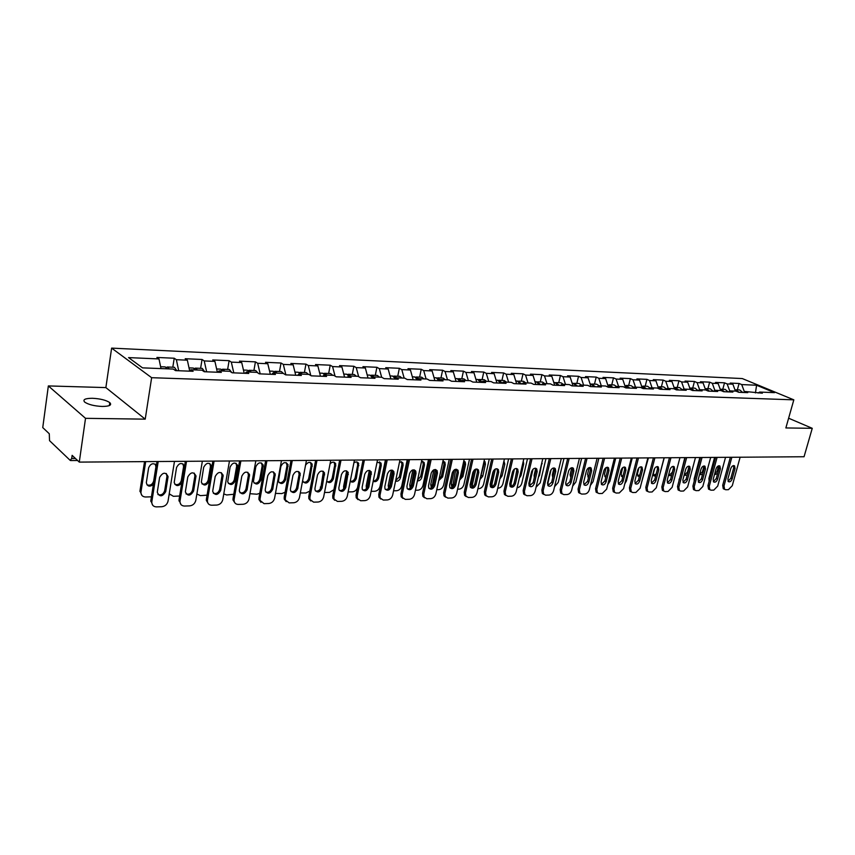 <?xml version="1.0" encoding="UTF-8"?>
<svg xmlns="http://www.w3.org/2000/svg" width="855" height="855" viewBox="0 0 855 855"><rect width="100%" height="100%" fill="white"/><g stroke="black" fill="none" stroke-linecap="round" stroke-linejoin="round"><path stroke-width="1.28" d="M92.436 398.28C100.259 398.697 106.052 400.14 109.782 402.598C112.091 405.067 109.579 406.349 102.247 406.456C94.413 406.072 88.589 404.639 84.784 402.171C82.443 399.648 84.987 398.345 92.436 398.28M48.35 385.926L85.521 418.33L145.222 419.153L105.87 387.593L48.35 385.926L42.75 427.586L49.28 433.752L49.537 440.656L70.153 460.343L71.692 458.483L72.13 455.352L79.28 462.106L804.053 456.741L812.25 428.312L788.62 418.213M105.87 387.593L111.631 348.113L742.29 378.562L793.825 399.841L151.634 377.696L111.631 348.113M161.007 368.591L158.987 358.94L128.571 357.604L142.529 367.864L173.319 369.071L175.51 370.621L193.112 371.294L190.889 369.766L189.65 371.166M158.987 358.94L156.893 357.454L174.228 358.234L172.806 367.223M178.716 370.749L176.354 359.699L174.228 358.234M176.354 359.699L187.352 360.19L185.204 358.715L202.058 359.474L200.604 368.334M206.643 371.818L204.227 360.928L202.058 359.474M204.227 360.928L214.915 361.398L212.724 359.955L229.108 360.682L227.633 369.424M233.789 372.866L231.32 362.125L229.108 360.682M231.32 362.125L241.719 362.573L239.486 361.141L255.421 361.857L253.924 370.471M260.187 373.881L257.676 363.279L255.421 361.857M257.676 363.279L267.786 363.728L265.52 362.306L281.028 363.001L279.5 371.498M285.869 374.864L283.326 364.412L281.028 363.001M283.326 364.412L293.158 364.839L290.86 363.439L305.951 364.112L304.401 372.502M310.793 375.537L308.281 365.502L305.951 364.112M308.281 365.502L317.857 365.929L315.516 364.54L330.222 365.203L328.651 373.475M335.032 376.082L332.584 366.571L330.222 365.203M332.584 366.571L341.904 366.987L339.542 365.619L353.863 366.261L352.281 374.415M358.64 376.649L356.246 367.618L353.863 366.261M356.246 367.618L365.341 368.013L362.948 366.667L376.905 367.287L375.302 375.345M381.651 377.237L379.31 368.633L376.905 367.287M379.31 368.633L388.17 369.018L385.744 367.682L399.36 368.291L397.735 376.243M404.148 378.124L401.797 369.617L399.36 368.291M401.797 369.617L410.432 370.001L407.985 368.676L421.248 369.274L419.623 377.119M426.089 378.979L423.706 370.578L421.248 369.274M423.706 370.578L432.128 370.952L429.659 369.649L442.601 370.226L440.956 377.974M447.486 379.823L445.081 371.519L442.601 370.226M445.081 371.519L453.3 371.882L450.809 370.589L463.442 371.156L461.786 378.818M468.358 380.635L465.943 372.438L463.442 371.156M465.943 372.438L473.959 372.791L471.447 371.508L483.77 372.064L482.102 379.631M488.729 381.437L486.292 373.336L483.77 372.064M486.292 373.336L494.115 373.678L491.593 372.417L503.627 372.951L501.949 380.422M508.607 382.217L506.16 374.212L503.627 372.951M506.16 374.212L513.802 374.543L511.258 373.293L523.014 373.817L521.326 381.202M528.027 382.976L525.558 375.067L523.014 373.817M525.558 375.067L533.018 375.388L530.463 374.148L541.942 374.661L540.253 381.961M546.986 383.724L544.507 375.901L541.942 374.661M544.507 375.901L551.796 376.221L549.231 374.992L560.442 375.495L558.742 382.709M565.508 384.451L563.018 376.713L560.442 375.495M563.018 376.713L570.146 377.023L567.56 375.805L578.525 376.296L576.826 383.425M583.612 385.156L581.111 377.504L578.525 376.296M581.111 377.504L588.069 377.814L585.483 376.606L596.202 377.087L594.492 384.141M601.311 385.851L598.799 378.284L596.202 377.087M598.799 378.284L605.607 378.583L603.01 377.397L613.484 377.857L611.774 384.836M618.614 386.524L616.092 379.043L613.484 377.857M616.092 379.043L622.739 379.342L620.142 378.156L630.392 378.615L628.671 385.509M635.532 387.197L632.999 379.791L630.392 378.615M632.999 379.791L639.508 380.08L636.9 378.904L646.925 379.353L645.204 386.171M652.076 387.839L649.543 380.518L646.925 379.353M649.543 380.518L655.913 380.796L653.295 379.641L663.117 380.08L661.385 386.823M668.279 388.48L665.735 381.234L663.117 380.08M665.735 381.234L671.966 381.501L669.347 380.357L678.956 380.785L677.224 387.454M684.128 389.1L681.574 381.929L678.956 380.785M681.574 381.929L687.677 382.196L685.058 381.063L694.452 381.48L692.721 388.085M699.636 389.709L697.082 382.613L694.452 381.48M697.082 382.613L703.067 382.869L700.437 381.747L709.639 382.153L707.908 388.694M714.855 390.372L712.279 383.275L709.639 382.153M712.279 383.275L718.125 383.532L715.496 382.42L724.516 382.826L722.774 389.282M729.807 391.141L727.145 383.938L724.516 382.826M727.145 383.938L732.885 384.184L730.245 383.083L739.083 383.478L737.341 389.869M744.438 391.889L741.723 384.579L739.083 383.478M741.723 384.579L756.579 385.231L774.512 392.637L759.635 392.06L758.129 393.033M190.889 369.766L202.004 370.194L204.249 371.733L221.338 372.385L219.072 370.867L229.877 371.294L232.154 372.801L248.762 373.443L246.454 371.946L256.96 372.353L259.279 373.849L275.428 374.469L273.076 372.983L283.283 373.389L285.656 374.853L301.355 375.463L298.961 373.998L308.901 374.394L311.295 375.847L326.567 376.435L324.152 374.982L333.813 375.366L336.25 376.809L351.116 377.376L348.658 375.944L358.074 376.318L360.532 377.739L375.003 378.295L372.524 376.884L381.683 377.247L384.184 378.647L398.28 379.193L395.769 377.792L404.693 378.145L407.204 379.535L420.938 380.058L418.416 378.68L427.105 379.022L429.648 380.4L443.029 380.913L440.475 379.545L448.961 379.877L451.515 381.234L464.564 381.736L461.989 380.39L470.261 380.71L472.836 382.057L485.565 382.548L482.968 381.212L491.037 381.533L493.634 382.858L506.053 383.339L503.435 382.014L511.311 382.324L513.919 383.639L526.039 384.109L523.41 382.794L531.094 383.093L533.723 384.397L545.543 384.857L542.904 383.564L550.406 383.852L553.046 385.145L564.589 385.584L561.938 384.312L569.259 384.59L571.92 385.872L583.196 386.3L580.534 385.039L587.684 385.316L590.345 386.578L601.364 387.005L598.692 385.744L605.682 386.022L608.354 387.272L619.116 387.678L616.434 386.439L623.263 386.716L625.956 387.946L636.473 388.352L633.779 387.123L640.459 387.39L643.152 388.608L653.444 389.004L650.74 387.785L657.271 388.042L659.975 389.249L670.031 389.645L667.327 388.437L673.719 388.694L676.423 389.891L686.255 390.265L683.551 389.078L689.803 389.324L692.507 390.511L702.137 390.874L699.433 389.698L705.546 389.933L708.25 391.109L717.676 391.472L714.962 390.308L720.947 390.543L723.661 391.708L732.885 392.06L730.17 390.906L736.027 391.13L738.741 392.285L747.772 392.627L745.058 391.483L762.361 393.193L759.635 392.06M189.714 371.102L187.352 360.19M217.352 372.235L214.915 361.398M219.072 370.867L217.811 372.246M244.199 373.261L241.719 362.573M246.454 371.946L245.171 373.304M270.319 374.266L267.786 363.728M273.076 372.983L271.772 374.33M295.723 375.249L293.158 364.839M298.961 373.998L297.636 375.324M320.465 376.2L317.857 365.929M324.152 374.982L322.805 376.286M344.554 377.119L341.904 366.987M348.658 375.944L347.301 377.226M368.013 378.028L365.341 368.013M372.524 376.884L371.145 378.145M390.874 378.904L388.17 369.018M395.769 377.792L394.379 379.043M413.157 379.759L410.432 370.001M418.416 378.68L417.005 379.909M434.885 380.603L432.128 370.952M440.475 379.545L439.064 380.764M456.078 381.416L453.3 371.882M461.989 380.39L460.556 381.587M476.759 382.206L473.959 372.791M482.968 381.212L481.536 382.388M496.937 382.987L494.115 373.678M503.435 382.014L501.992 383.179M516.634 383.745L513.802 374.543M523.41 382.794L521.956 383.948M535.871 384.483L533.018 375.388M542.904 383.564L541.439 384.697M554.66 385.21L551.796 376.221M561.938 384.312L560.463 385.423M573.021 385.915L570.146 377.023M580.534 385.039L579.049 386.139M590.965 386.599L588.069 377.814M598.692 385.744L597.207 386.845M608.504 387.272L605.607 378.583M609.166 384.814L614.072 384.921L616.444 386.449L614.948 387.518M625.614 387.785L622.739 379.342M633.779 387.123L632.294 388.191M642.319 388.223L639.508 380.08M650.74 387.785L649.244 388.843M658.66 388.662L655.913 380.796M667.327 388.437L665.831 389.485M674.648 389.1L671.966 381.501M683.551 389.078L682.055 390.104M690.306 389.538L687.677 382.196M699.433 389.698L697.926 390.714M705.632 389.976L703.067 382.869M714.962 390.308L713.455 391.312M720.69 390.532L718.125 383.532M730.17 390.906L728.663 391.9M735.439 391.109L732.885 384.184M745.058 391.483L743.551 392.466M755.446 392.926L756.579 385.231M85.521 418.33L79.28 462.106M145.222 419.153L151.634 377.696M793.825 399.841L785.863 427.949L812.25 428.312M733.558 465.569L733.708 467.909L730.875 478.212L728.043 481.247M723.961 489.06L723.266 488.707L722.699 485.277L724.003 485.929L731.848 457.275M730.352 457.286L722.699 485.277M740.131 457.211L732.275 485.704L728.428 489.669L725.735 489.755L723.266 488.707M727.904 478.96L730.747 468.615C731.741 466.146 733.002 465.216 734.541 465.836L735.022 468.551L732.19 478.864C731.175 481.344 729.903 482.263 728.353 481.611L727.904 478.96M724.003 485.929L724.57 489.359M734.947 389.773L737.886 391.921M714.449 474.685L717.591 473.649M735.599 389.859L739.148 392.295M736.166 389.827L739.735 389.966L742.717 392.434M714.609 457.404L708.934 478.394L709.8 478.821M714.534 474.375L717.078 471.426L718.595 465.825M709.126 481.322L708.934 478.394M718.916 465.761L719.087 468.134L716.266 478.544L713.359 481.611M709.265 489.488L708.528 489.113L707.951 485.672L709.255 486.335L717.089 457.382M715.603 457.393L707.951 485.672M725.542 457.318L717.698 486.1L713.797 490.118L711.039 490.193L708.528 489.113M713.198 479.292L716.03 468.839C717.046 466.328 718.35 465.398 719.921 466.05L720.402 468.775L717.569 479.185C716.533 481.718 715.229 482.637 713.647 481.953L713.198 479.292M709.255 486.335L709.832 489.776M699.572 474.717L702.468 471.682L703.996 465.996L704.167 468.348L701.335 478.875L698.364 481.974M694.271 489.936L693.48 489.53L692.903 486.078L694.196 486.741L702.03 457.5M700.544 457.511L692.903 486.078M710.665 457.436L702.821 486.506L698.856 490.567L696.045 490.642L693.48 489.53M698.182 479.623L701.014 469.064C702.051 466.509 703.376 465.58 704.99 466.274L705.482 469L702.639 479.527C701.592 482.102 700.256 483.032 698.642 482.305L698.182 479.623M694.196 486.741L694.773 490.193M688.713 466.157L688.927 468.583L686.105 479.206L683.049 482.348M678.956 490.385L678.111 489.947L677.523 486.495L678.827 487.168L686.651 457.607M685.165 457.617L677.523 486.495M695.468 457.543L687.634 486.923L683.605 491.016L680.74 491.112L678.111 489.947M682.856 479.976L685.689 469.299C686.747 466.691 688.093 465.761 689.75 466.499L690.242 469.235L687.409 479.869C686.33 482.498 684.973 483.428 683.316 482.658L682.856 479.976M678.827 487.168L679.404 490.62M673.142 466.37L673.377 468.807L670.555 479.548L667.413 482.722M663.544 490.888L662.411 490.375L661.834 486.912L663.127 487.596L670.94 457.724M669.454 457.735L661.834 486.912M679.949 457.66L672.126 487.35L668.033 491.486L665.105 491.582L662.411 490.375M667.199 480.328L670.021 469.545C671.111 466.883 672.49 465.943 674.189 466.734L674.681 469.47L671.848 480.221C670.748 482.904 669.347 483.834 667.659 483.011L667.199 480.328M663.127 487.596L663.704 491.059M657.228 466.574L657.474 469.042L654.663 479.901L651.446 483.107M647.534 491.358L646.369 490.802L645.803 487.339L647.085 488.034L654.887 457.842M653.412 457.853L645.803 487.339M664.089 457.778L656.277 487.778L652.13 491.967L649.137 492.063L646.369 490.802M651.211 480.692L654.032 469.79C655.133 467.076 656.555 466.135 658.297 466.969L658.778 469.716L655.956 480.585C654.834 483.31 653.402 484.24 651.66 483.374L651.211 480.692M647.085 488.034L647.663 491.497M720.188 389.185L723.298 391.547M699.518 474.643L702.521 474.461M720.936 389.271L724.495 391.74M721.524 389.239L725.168 389.378L728.139 391.879M699.882 457.511L694.207 478.715L694.784 479.014M694.196 481.205L694.207 478.715M705.129 388.576L708.368 391.12M684.331 474.397L684.855 475.316L687.196 475.102M705.973 388.672L709.532 391.163M706.561 388.64L710.281 388.79L713.252 391.301M684.834 457.628L679.458 479.195M684.588 475.006L687.57 471.939L688.959 466.691M679.02 480.852L679.169 479.046M689.739 387.956L693.074 390.532M668.963 473.606L669.551 475.583L671.57 475.647M690.69 388.063L694.26 390.575M691.3 388.02L695.094 388.181L698.033 390.639M669.305 475.295L672.351 472.195L673.516 467.781M674.029 387.326L677.438 389.923M654.738 468.219L653.455 473.2L653.925 475.872L655.646 476.128M657.933 481.44L664.239 457.778M675.076 387.443L678.656 389.976M675.696 387.401L679.575 387.55L682.429 389.848M653.69 475.594L656.245 473.82M657.965 386.684L661.481 389.314M638.942 467.792L637.488 473.478L637.958 476.15L639.38 476.534M641.485 482.819L648.411 457.895M659.13 386.813L662.721 389.356M659.771 386.759L663.726 386.92L666.483 389.025M637.745 475.904L639.818 474.835M640.961 466.787L641.239 469.288L638.429 480.264L635.126 483.502M631.172 491.839L629.985 491.24L629.419 487.788L630.701 488.483L638.493 457.97M637.018 457.981L629.419 487.788M647.887 457.895L640.096 488.226L635.885 492.459L632.818 492.544L629.985 491.24M634.87 481.055L637.68 470.036C638.813 467.268 640.277 466.328 642.052 467.215L642.543 469.961L639.722 480.948C638.567 483.738 637.103 484.667 635.318 483.738L634.87 481.055M630.701 488.483L631.279 491.946M641.56 386.033L645.162 388.683M622.739 467.589L621.179 473.766L621.649 476.438L622.782 476.887M624.791 483.812L626.437 480.905L632.251 458.013M642.842 386.161L646.433 388.736M643.484 386.107L647.534 386.268L650.174 388.191M621.467 476.214L623.113 475.594M624.353 467.012L624.642 469.534L621.842 480.628L618.443 483.909M614.456 492.32L613.238 491.689L612.672 488.237L613.965 488.942L621.724 458.088M620.249 458.098L612.672 488.237M631.332 458.024L623.562 488.675L619.277 492.961L616.145 493.046L613.238 491.689M618.165 481.429L620.976 470.293C622.141 467.471 623.637 466.531 625.454 467.471L625.946 470.218L623.135 481.322C621.948 484.176 620.441 485.106 618.614 484.112L618.165 481.429M613.965 488.942L614.521 492.395M624.781 385.359L628.489 388.042M606.152 467.535L604.528 474.065L604.987 476.727L605.832 477.186M607.777 484.657L609.936 481.269L615.739 458.13M626.191 385.498L629.793 388.095M626.854 385.434L630.99 385.605L633.502 387.326M604.827 476.534L606.077 476.203M607.36 467.236L607.681 469.79L604.88 481.002L601.396 484.315M597.367 492.822L596.117 492.138L595.561 488.697L596.843 489.413L604.592 458.216M603.117 458.227L595.561 488.697M614.414 458.141L606.655 489.135L602.305 493.463L599.109 493.559L596.117 492.138M601.097 481.814L603.897 470.56C605.094 467.664 606.623 466.723 608.493 467.738L608.974 470.485L606.174 481.707C604.955 484.614 603.406 485.544 601.535 484.496L601.097 481.814M596.843 489.413L597.399 492.854M607.638 384.665L611.443 387.39M589.17 467.589L587.503 474.365L588.529 477.421M590.42 485.394L593.081 481.643L598.863 458.259M609.839 384.75L612.768 387.443M587.823 476.855L588.7 476.727M590.003 467.471L590.335 470.047L587.545 481.386L583.965 484.732M579.348 489.883L579.882 493.314L578.611 492.587L578.066 489.167L579.348 489.883L587.064 458.344M585.6 458.355L578.066 489.167M597.111 458.269L589.373 489.616C588.539 492.213 587.064 493.666 584.959 493.987L581.689 494.083L578.611 492.587M583.644 482.209L586.434 470.827C587.663 467.867 589.245 466.926 591.158 468.016L591.628 470.742L588.828 482.092C587.577 485.074 585.996 486.003 584.072 484.881L583.644 482.209M590.1 383.959L591.104 384.002L594.011 386.716M571.781 467.728L570.093 474.675L570.841 477.582M565.711 483.054L565.85 484.614M572.69 486.057L575.842 482.028L581.614 458.387M591.767 384.13L595.369 386.77M592.451 384.055L596.779 384.226L599.141 385.765M572.241 467.706L572.604 470.314L569.825 481.771L566.128 485.159M562.024 493.848L560.698 493.046L560.175 489.648L561.446 490.375L569.141 458.483M567.677 458.494L560.175 489.648M579.412 458.408L571.706 490.097C570.862 492.726 569.366 494.201 567.207 494.521L563.873 494.628L560.698 493.046M565.796 482.615L568.575 471.105C569.847 468.07 571.461 467.14 573.427 468.294L573.887 471.02L571.097 482.498C569.804 485.544 568.18 486.474 566.213 485.266L565.796 482.615M561.446 490.375L561.97 493.784M572.155 383.243L573.278 383.286L576.185 386.033M553.987 467.952L552.298 474.985L552.768 477.656M557.097 476.15L560.42 462.266M551.101 469.641L548.002 482.658L548.247 485.608M554.574 486.666L558.23 482.423L563.969 458.515M573.962 383.414L577.574 386.086M574.667 383.339L579.092 383.521L581.443 385.071M554.083 467.952L554.457 470.581L551.689 482.177L547.895 485.597M543.737 494.372L542.369 493.517L541.867 490.139L543.139 490.877L550.802 458.611M549.348 458.622L541.867 490.139M561.308 458.537L553.634 490.588C552.79 493.25 551.261 494.746 549.06 495.066L545.64 495.173L542.369 493.517M547.531 483.022L550.31 471.383C551.614 468.273 553.281 467.343 555.29 468.593L555.739 471.297L552.961 482.904C551.625 486.035 549.957 486.955 547.937 485.651L547.531 483.022M543.139 490.877L543.641 494.254M553.805 382.506L555.055 382.559L557.952 385.327M535.7 468.529L534.108 475.305L534.311 477.603M538.383 477.357L539.516 475.209L542.102 461.572M532.996 469.224L529.758 483.064L530.004 486.003M536.053 487.211L540.221 482.829L545.939 458.654M555.75 382.698L559.362 385.381M556.466 382.613L560.998 382.794L563.349 384.365M535.497 468.209L535.893 470.859L533.135 482.583L529.224 486.035M525.023 494.917L523.623 493.976L523.142 490.642L524.404 491.39L532.024 458.75M530.581 458.761L523.142 490.642M542.786 458.675L535.145 491.101C534.29 493.784 532.74 495.291 530.495 495.633L526.99 495.729L523.623 493.976M528.85 483.449L531.607 471.671C532.964 468.487 534.674 467.567 536.737 468.903L537.164 471.586L534.407 483.321C533.028 486.527 531.308 487.446 529.234 486.046L528.85 483.449M524.404 491.39L524.874 494.735M535.016 381.757L536.395 381.811L539.281 384.611M516.922 469.427L515.469 477.314M519.327 478.234L521.026 475.53L523.72 463.912L523.281 461.251M514.421 469.042L511.087 483.481L511.322 486.367M517.125 487.713L517.179 487.703C519.423 487.393 520.962 485.897 521.796 483.246L527.482 458.782M537.111 381.961L540.734 384.665M537.848 381.864L542.487 382.057L544.817 383.639M510.777 486.495L509.719 483.898L512.476 471.96C513.876 468.7 515.629 467.781 517.756 469.224L518.162 471.875L515.415 483.748C513.983 487.04 512.209 487.949 510.093 486.452L509.73 483.877M517.756 469.224L516.484 468.487L516.901 471.137L514.154 483.011C513.385 485.33 512.038 486.495 510.125 486.495M505.871 495.462L504.429 494.447L503.969 491.155L505.22 491.914L512.808 458.9M511.376 458.911L503.969 491.155M523.826 458.814L516.217 491.614C515.362 494.329 513.791 495.857 511.493 496.199L507.913 496.306L504.429 494.447M505.22 491.914L505.679 495.205M515.779 380.977L517.307 381.041L520.171 383.874M499.865 478.939L502.099 475.872L504.792 464.115L503.937 461.069M495.366 469.01L491.988 483.909L492.181 486.698M497.749 488.194L498.251 488.184C500.538 487.863 502.109 486.356 502.943 483.663L508.607 458.932M518.034 381.202L521.657 383.938M518.793 381.106L523.538 381.287L525.857 382.89M493.624 470.56L490.77 483.171L491.988 483.909M500.474 476.235L503.659 462.309M491.657 486.901L490.77 483.171M497.001 468.732L497.45 471.426L494.714 483.438C493.923 485.822 492.544 486.987 490.567 486.955M486.271 496.028L484.764 494.927L484.347 491.689L485.587 492.459L493.132 459.039M491.711 459.05L484.347 491.689M504.418 458.953L496.851 492.149C495.996 494.895 494.393 496.445 492.042 496.787L488.376 496.894L484.764 494.927M490.15 484.325L492.875 472.259C494.329 468.903 496.146 468.006 498.315 469.555L498.7 472.174L495.964 484.187C494.479 487.574 492.662 488.462 490.492 486.848L490.15 484.325M485.587 492.459L486.014 495.697M496.092 380.186L497.76 380.261L500.603 383.126M479.954 479.548L482.744 476.214L485.416 464.318L485.02 461.721L484.112 461.016M475.84 469.085L472.441 484.347L472.591 486.997M477.913 488.686L478.886 488.665C481.226 488.333 482.819 486.816 483.652 484.09L489.284 459.071M498.508 380.422L499.277 380.315L502.099 383.093M499.277 380.315L504.14 380.518L506.449 382.132M474.247 470.047L471.223 483.599L472.441 484.347M480.382 477.667L484.187 463.592L484.026 461.411M472.046 487.265L471.223 483.599M477.058 469.01L477.528 471.725L474.814 483.877C474.001 486.313 472.58 487.5 470.539 487.425M466.189 496.605L464.639 495.398L464.244 492.224L465.483 493.004L472.986 459.188M471.565 459.199L464.244 492.224M484.539 459.103L477.015 492.694C476.16 495.473 474.525 497.033 472.12 497.386L468.358 497.492L464.639 495.398M470.1 484.774L472.815 472.569C474.322 469.117 476.192 468.23 478.415 469.908L478.779 472.484L476.064 484.635C474.514 488.12 472.633 488.985 470.41 487.254L470.1 484.774M465.483 493.004L465.868 496.178M475.914 379.385L477.731 379.46L480.563 382.356M459.595 480.072L462.918 476.556L465.569 464.532L465.206 461.978L463.784 461.069M455.822 469.256L452.509 487.265M457.585 489.199L459.05 489.156C461.444 488.825 463.068 487.286 463.902 484.539L469.502 459.221M478.501 379.631L479.292 379.513L481.985 382.014M479.292 379.513L484.272 379.716L486.559 381.351M454.326 469.833L451.226 484.037L452.423 484.796M459.915 478.618L461.711 475.808L464.351 463.795L463.859 461.08M451.953 487.607L451.226 484.037M456.634 469.288L457.126 472.035L454.433 484.325C453.599 486.826 452.124 488.023 450.019 487.916M445.615 497.183L444.012 495.868L443.66 492.779L444.889 493.57L452.338 459.338M450.927 459.349L443.66 492.779M464.18 459.253L456.698 493.25C455.843 496.06 454.187 497.642 451.718 497.995L447.87 498.112L444.012 495.868M449.559 485.234L452.252 472.89C453.834 469.342 455.758 468.465 458.034 470.271L458.366 472.794L455.662 485.095C454.048 488.675 452.113 489.53 449.848 487.66L449.559 485.234M444.889 493.57L445.241 496.659M455.245 378.551L457.222 378.626L460.033 381.565M438.754 480.51L442.623 476.919L445.252 464.746L444.921 462.245L442.922 461.208M435.313 469.523L431.957 487.478M436.766 489.723L438.743 489.669C441.201 489.327 442.847 487.767 443.681 484.988L449.249 459.37M458.013 378.818L458.825 378.69L461.369 380.913M458.825 378.69L463.923 378.904L466.199 380.55M433.88 469.79L430.738 484.486L431.935 485.245M439 479.377L441.415 476.16L444.044 463.998L443.531 461.273M431.358 487.927L430.738 484.486M435.708 469.577L436.221 472.345L433.549 484.785C432.694 487.361 431.177 488.558 428.986 488.408M424.529 497.781L422.872 496.349L422.562 493.346L423.781 494.147L431.177 459.498M429.776 459.509L422.562 493.346M443.318 459.413L435.89 493.816C435.035 496.67 433.335 498.273 430.813 498.625L426.869 498.743L422.872 496.349M428.515 485.715L431.187 473.21C432.844 469.555 434.832 468.7 437.151 470.656L437.45 473.114L434.768 485.576C433.079 489.252 431.08 490.086 428.761 488.066L428.515 485.715M423.781 494.147L424.091 497.15M434.062 377.707L436.21 377.792L438.989 380.753M417.422 480.873C419.559 480.948 421.023 479.751 421.836 477.282L424.443 464.96L424.144 462.523L421.526 461.454M415.754 471.062L416.011 473.446L413.35 486.057C411.586 489.851 409.513 490.663 407.162 488.472L406.937 486.196L409.588 473.542C411.33 469.769 413.382 468.946 415.754 471.062L414.269 469.876L410.892 487.639M415.434 490.257L417.945 490.193C420.457 489.851 422.135 488.269 422.979 485.448L428.494 459.52M437.012 377.996L440.218 379.77M437.846 377.857L443.072 378.06L445.327 379.738M412.912 469.887L409.748 484.945L410.934 485.715M417.603 480.008L420.639 476.513L423.246 464.212L422.712 461.454M410.25 488.216L409.748 484.945M414.536 470.282L414.793 472.665L412.142 485.255C411.266 487.895 409.695 489.113 407.429 488.91M402.919 498.39L401.209 496.819L400.942 493.934L402.149 494.735L409.481 459.659M408.102 459.669L400.942 493.934M421.932 459.573L414.557 494.393C413.702 497.289 411.982 498.914 409.395 499.267L405.356 499.395L401.209 496.819M402.149 494.735L402.416 497.631M412.334 376.831L414.664 376.927L417.326 379.631M395.566 481.151C397.896 481.611 399.552 480.446 400.525 477.656L403.122 465.184L402.855 462.833L399.574 461.786M392.691 470.346L389.324 487.671M393.567 490.802L396.645 490.727C399.21 490.375 400.92 488.771 401.765 485.918L407.237 459.68M415.487 377.141L418.576 378.69M416.332 376.991L421.697 377.205L423.93 378.893M391.398 470.1L388.245 485.416L389.42 486.196M395.694 480.542L399.349 476.887L401.935 464.425L401.38 461.657M388.619 488.462L388.245 485.416M392.274 470.186L392.83 472.986L390.201 485.747C389.292 488.451 387.668 489.68 385.327 489.423M380.764 499.021L379 497.289L378.776 494.521L379.973 495.344L387.24 459.83M385.872 459.83L378.776 494.521M400.001 459.734L392.691 495.002C391.836 497.92 390.083 499.566 387.433 499.929L383.286 500.057L379 497.289M384.814 486.698L387.454 473.884C389.271 469.994 391.398 469.192 393.813 471.49L394.037 473.777L391.398 486.548C389.538 490.471 387.401 491.24 385.007 488.878L384.814 486.698M379.973 495.344L380.186 498.112M390.062 375.933L392.563 376.04L395.085 378.412M373.165 481.322C375.666 482.273 377.504 481.173 378.701 478.041L381.266 465.419L381.041 463.154L377.034 462.245M370.343 471.949L367.276 487.446M371.134 491.358L374.811 491.272C377.44 490.92 379.171 489.295 380.015 486.41L385.445 459.84M393.407 376.275L394.283 376.104L396.506 377.825M394.283 376.104L399.777 376.328L402 378.038M369.328 470.421L366.207 485.897L367.372 486.687M373.24 480.97C375.377 480.863 376.809 479.634 377.525 477.261L380.09 464.639L379.524 461.86M366.453 488.633L366.207 485.897M369.734 470.507L370.301 473.328L367.693 486.239C366.763 489.028 365.085 490.257 362.659 489.947M358.031 499.651L356.214 497.749L356.043 495.141L357.219 495.964L364.422 459.99M363.065 460.001L356.043 495.141M377.515 459.894L370.268 495.611C369.413 498.572 367.629 500.239 364.914 500.613L360.66 500.741L356.214 497.749M362.135 487.211L364.743 474.226C366.667 470.218 368.858 469.448 371.316 471.949L368.879 487.061C366.913 491.101 364.711 491.839 362.274 489.274L362.135 487.211M357.219 495.964L357.39 498.583M367.212 375.024L369.905 375.131L372.235 377.151M350.219 481.354C352.816 482.925 354.846 481.953 356.321 478.437L358.673 463.496C357.572 461.689 355.979 461.476 353.885 462.865M348.124 491.935L352.42 491.828C354.825 491.561 356.535 490.15 357.55 487.574M370.771 375.388L371.668 375.195L373.859 376.937M371.668 375.195L377.301 375.42L379.502 377.151M346.67 470.859L343.614 486.388L344.544 487.04M350.229 481.301C352.623 481.568 354.269 480.35 355.156 477.646L357.7 464.874L357.112 462.063M343.71 488.75L343.614 486.388M346.606 470.838L347.183 473.67L344.608 486.752C343.646 489.616 341.915 490.856 339.403 490.481M334.711 500.303L332.841 498.209L332.723 495.761L333.888 496.605L341.006 460.172M339.659 460.172L332.723 495.761M354.44 460.065L347.28 496.242C346.414 499.235 344.597 500.923 341.808 501.308L337.447 501.436L332.841 498.209M338.858 487.735L341.434 474.589C343.475 470.432 345.741 469.716 348.231 472.43L345.783 487.574C343.699 491.764 341.434 492.459 338.965 489.669L338.858 487.735M333.888 496.605L334.006 499.053M343.753 374.084L346.649 374.191L348.819 375.954M326.717 481.162C329.271 483.588 331.484 482.808 333.365 478.843L335.737 463.859C334.337 461.647 332.456 461.604 330.083 463.731M324.526 492.48L329.464 492.405L333.899 489.733M347.547 374.469L348.466 374.266L350.636 376.029M348.466 374.266L354.248 374.501L356.417 376.253M323.414 471.447L320.924 487.243M327.048 481.696C329.549 482.092 331.27 480.873 332.221 478.031L334.733 465.099L334.123 462.288M320.411 488.686L320.443 486.89M322.869 471.18L323.468 474.023L320.924 487.275C319.93 490.214 318.135 491.465 315.527 491.027M310.771 500.966L308.858 498.668L308.783 496.413L309.938 497.268L316.97 460.343M315.645 460.353L308.783 496.413M330.757 460.247L323.671 496.883C322.816 499.919 320.956 501.629 318.103 502.024L313.625 502.152L308.858 498.668M314.971 488.28L317.515 474.953C319.685 470.667 322.025 469.994 324.537 472.933L322.079 488.12C319.877 492.437 317.526 493.089 315.035 490.065L314.971 488.28M309.938 497.268L310.002 499.523M319.685 373.111L322.784 373.24L324.921 375.014M302.691 480.35L302.83 481.151C305.31 484.154 307.64 483.513 309.82 479.26L312.203 464.254C310.205 461.497 307.982 461.818 305.534 465.227M300.319 492.961L305.919 492.993L309.788 491.112M323.703 373.539L324.644 373.314L326.781 375.089M324.644 373.314L330.586 373.55L332.734 375.324M299.517 472.206L299.389 472.879M299.165 474.076L296.61 487.756M303.333 482.124C305.919 482.583 307.704 481.354 308.687 478.437L311.167 465.334L310.547 462.512M298.502 471.533L299.122 474.386L296.599 487.81C295.574 490.834 293.714 492.095 291.021 491.582M286.19 501.639L284.234 499.106L284.213 497.065L285.346 497.941L292.282 460.524M290.978 460.535L284.213 497.065M306.443 460.418L299.453 497.546C298.587 500.624 296.696 502.355 293.767 502.751L289.172 502.89L284.234 499.106M290.454 488.825L292.966 475.327C295.264 470.891 297.679 470.271 300.223 473.478L297.743 488.665C295.402 493.132 292.976 493.73 290.476 490.46L290.454 488.825M285.346 497.941L285.367 499.972M294.954 372.117L298.288 372.256L300.394 374.052M280.857 466.467L278.441 481.418C280.932 484.667 283.336 484.09 285.656 479.676L288.05 464.671C285.527 461.486 283.123 462.085 280.857 466.467M275.47 493.378L281.755 493.591L285.1 492.266M299.218 372.588L300.191 372.331L302.307 374.127M300.191 372.331L306.293 372.577L308.409 374.372M278.987 482.551C281.68 483.086 283.529 481.846 284.544 478.853L286.991 465.58L286.361 462.747M273.482 471.907L274.113 474.76L271.634 488.365C270.575 491.475 268.641 492.747 265.841 492.159M260.946 502.334L258.958 499.544L258.969 497.749L260.091 498.625L266.931 460.717M265.638 460.727L258.969 497.749M281.477 460.61L274.583 498.23C273.718 501.351 271.783 503.103 268.78 503.499L264.067 503.648L258.958 499.544M265.264 489.402L267.743 475.722C270.201 471.126 272.702 470.56 275.235 474.044L272.756 489.231C270.255 493.848 267.754 494.382 265.264 490.834L265.264 489.402M260.091 498.625L260.07 500.432M269.56 371.102L273.119 371.241L275.192 373.069M255.816 466.734L253.411 481.675C255.902 485.191 258.381 484.678 260.85 480.115L263.255 465.109C260.722 461.657 258.242 462.202 255.816 466.734M249.959 493.709L256.949 494.211L259.77 493.303M274.081 371.604L275.075 371.327L277.159 373.143M275.075 371.327L281.338 371.572L283.475 373.507M253.999 482.99C256.789 483.599 258.702 482.359 259.749 479.281L262.164 465.836L261.523 462.993M247.79 472.281L248.42 475.134L245.984 488.932C244.883 492.138 242.873 493.41 239.966 492.737M235.007 503.039L232.998 499.983L233.041 498.444L234.142 499.341L240.875 460.909M239.603 460.92L233.041 498.444M255.827 460.792L249.029 498.935C248.174 502.088 246.197 503.873 243.119 504.279L238.267 504.418C235.916 504.354 234.527 503.168 234.099 500.87L232.998 499.983M239.389 489.979L241.826 476.117C244.455 471.362 247.031 470.87 249.553 474.643L247.095 489.808C244.412 494.585 241.837 495.056 239.357 491.219L239.389 489.979M234.142 499.341L234.099 500.87M243.451 370.055L247.255 370.204L249.297 372.053M230.113 467.001L227.708 481.921C230.177 485.736 232.742 485.277 235.382 480.563L237.776 465.59C235.264 461.839 232.699 462.309 230.113 467.001M223.764 493.934L226.671 494.97L233.778 494.265M248.249 370.6L249.275 370.29L251.317 372.128M249.275 370.29L255.709 370.546L258.018 373.037M228.338 483.438C231.224 484.133 233.212 482.893 234.302 479.719L236.675 466.093L236.023 463.25M221.381 472.687L222.022 475.53L219.617 489.509C218.474 492.822 216.4 494.094 213.376 493.335M208.342 503.755L206.333 500.399L206.397 499.16L207.476 500.068L214.092 461.102M212.852 461.112L206.397 499.16M229.461 460.995L222.781 499.651C221.915 502.847 219.906 504.653 216.743 505.07L211.751 505.22C209.197 505.123 207.754 503.819 207.402 501.308L206.333 500.399M212.788 490.578L215.193 476.524C218.014 471.597 220.675 471.18 223.166 475.273L220.708 490.407C217.843 495.344 215.182 495.74 212.745 491.593L212.788 490.578M207.476 500.068L207.402 501.308M216.614 368.975L220.675 369.136L222.685 371.006M203.693 467.279L201.32 482.167C203.746 486.281 206.386 485.897 209.208 481.023L211.591 466.093C209.112 462.031 206.472 462.427 203.693 467.279M196.864 494.008L200.38 495.633L207.07 495.163M221.691 369.574L222.749 369.221L224.758 371.091M222.749 369.221L229.364 369.488L231.801 372.566M201.962 483.898C204.954 484.678 207.028 483.438 208.15 480.168L210.49 466.349L209.838 463.517M194.235 473.093L194.887 475.936L192.525 490.107C191.328 493.527 189.169 494.799 186.037 493.934M180.918 504.482L179.005 499.897L180.052 500.816L186.54 461.305M185.332 461.315L179.005 499.897M202.357 461.187L195.795 500.389C194.929 503.638 192.877 505.465 189.628 505.882L184.498 506.042C181.73 505.914 180.223 504.482 179.978 501.746L178.93 500.827M185.45 491.198L187.801 476.94C190.836 471.853 193.572 471.522 196.009 475.946L193.593 491.016C190.515 496.124 187.779 496.445 185.396 491.967L185.45 491.198M180.052 500.816L179.978 501.746M189.019 367.874L193.348 368.045L195.314 369.937M184.573 465.922C181.762 462.277 179.09 462.822 176.536 467.567L174.196 482.402C175.735 486.388 178.246 486.613 181.762 483.064M169.226 493.805L173.362 496.306L179.636 496.018M194.384 368.526L195.474 368.131L197.441 370.023M195.474 368.131L202.272 368.398L204.719 371.743M174.858 484.358C177.968 485.245 180.106 484.005 181.281 480.628L183.579 466.627L182.917 463.805M169.814 494.767L169.151 494.265M166.33 473.52L166.971 476.353L164.662 490.727C163.412 494.254 161.168 495.526 157.908 494.553M152.703 505.23L150.822 500.656L151.859 501.586L158.207 461.518M157.021 461.529L150.822 500.656M174.473 461.401L168.04 501.148C167.185 504.439 165.09 506.299 161.745 506.726L156.476 506.887C153.462 506.726 151.901 505.155 151.795 502.184L150.758 501.244M157.331 491.828L159.629 477.379C162.899 472.11 165.71 471.864 168.072 476.641L165.699 491.646C162.397 496.926 159.586 497.15 157.277 492.33L157.331 491.828M151.859 501.586L151.795 502.184M160.622 366.731L165.229 366.913L167.153 368.836M156.433 465.195C153.184 462.662 150.576 463.56 148.62 467.867L146.333 482.626C147.274 486.474 149.625 487.126 153.366 484.582M145.692 461.615L140.925 492.33C141.054 495.269 142.603 496.83 145.574 497.001L151.431 496.819M166.298 367.458L167.42 366.998L169.343 368.922M167.42 366.998L174.42 367.287L176.814 370.675M144.538 461.615L139.985 490.845L140.989 491.753M146.975 484.838C150.213 485.832 152.436 484.582 153.665 481.098L155.909 466.905L155.257 464.094M141.855 495.355L139.985 490.845M71.692 458.483L75.432 458.462M735.022 468.551L733.708 467.909M732.19 478.864L730.875 478.212M717.078 471.426L718.061 471.917M720.402 468.775L719.087 468.134M717.569 479.185L716.266 478.544M705.482 469L704.167 468.348M702.639 479.527L701.335 478.875M690.242 469.235L688.927 468.583M687.409 479.869L686.105 479.206M674.681 469.47L673.377 468.807M671.848 480.221L670.555 479.548M658.778 469.716L657.474 469.042M655.956 480.585L654.663 479.901M702.468 471.682L703.173 472.035M642.543 469.961L641.239 469.288M639.722 480.948L638.429 480.264M625.946 470.218L624.642 469.534M623.135 481.322L621.842 480.628M608.974 470.485L607.681 469.79M606.174 481.707L604.88 481.002M591.628 470.742L590.335 470.047M588.828 482.092L587.545 481.386M573.887 471.02L572.604 470.314M571.097 482.498L569.825 481.771M555.739 471.297L554.457 470.581M552.961 482.904L551.689 482.177M529.042 482.648L529.758 483.064M541.675 463.41L542.22 463.72M538.96 474.888L539.516 475.209M537.164 471.586L535.893 470.859M534.407 483.321L533.135 482.583M509.975 482.819L511.087 483.481M522.768 463.378L523.72 463.912M520.075 474.985L521.026 475.53M518.162 471.875L516.901 471.137M515.415 483.748L514.154 483.011M503.552 463.399L504.792 464.115M500.87 475.145L502.099 475.872M498.7 472.174L497.45 471.426M495.964 484.187L494.714 483.438M484.187 463.592L485.416 464.318M481.515 475.476L482.744 476.214M478.779 472.484L477.528 471.725M476.064 484.635L474.814 483.877M464.351 463.795L465.569 464.532M461.711 475.808L462.918 476.556M458.366 472.794L457.126 472.035M455.662 485.095L454.433 484.325M444.044 463.998L445.252 464.746M441.415 476.16L442.623 476.919M437.45 473.114L436.221 472.345M434.768 485.576L433.549 484.785M423.246 464.212L424.443 464.96M420.639 476.513L421.836 477.282M416.011 473.446L414.793 472.665M413.35 486.057L412.142 485.255M401.935 464.425L403.122 465.184M399.349 476.887L400.525 477.656M394.037 473.777L392.83 472.986M391.398 486.548L390.201 485.747M380.09 464.639L381.266 465.419M377.525 477.261L378.701 478.041M371.498 474.13L370.301 473.328M368.879 487.061L367.693 486.239M357.7 464.874L358.865 465.654M355.156 477.646L356.321 478.437M348.37 474.482L347.183 473.67M345.783 487.574L344.608 486.752M334.733 465.099L335.876 465.89M332.221 478.031L333.365 478.843M324.633 474.846L323.468 474.023M322.079 488.12L320.924 487.275M311.167 465.334L312.31 466.135M308.687 478.437L309.82 479.26M300.276 475.22L299.122 474.386M297.743 488.665L296.599 487.81M286.991 465.58L288.114 466.392M284.544 478.853L285.656 479.676M275.246 475.604L274.113 474.76M272.756 489.231L271.634 488.365M262.164 465.836L263.276 466.659M259.749 479.281L260.85 480.115M249.542 476L248.42 475.134M247.095 489.808L245.984 488.932M236.675 466.093L237.765 466.926M234.302 479.719L235.382 480.563M223.123 476.406L222.022 475.53M220.708 490.407L219.617 489.509M210.49 466.349L211.559 467.204M208.15 480.168L209.208 481.023M195.955 476.823L194.887 475.936M193.593 491.016L192.525 490.107M183.579 466.627L184.349 467.258M181.281 480.628L182.051 481.28M168.018 477.25L166.971 476.353M165.699 491.646L164.662 490.727M109.782 402.598L109.355 405.569M77.581 460.492L70.57 460.535M719.921 466.05L719.386 465.793M704.99 466.274L704.424 465.986M689.75 466.499L689.141 466.189M674.189 466.734L673.526 466.403M658.297 466.969L657.581 466.606M642.052 467.215L641.293 466.819M625.454 467.471L624.642 467.044M608.493 467.738L607.616 467.268M591.158 468.016L590.207 467.493M573.427 468.294L572.401 467.728M555.29 468.593L554.179 467.963M529.662 486.057L529.042 485.683M536.737 468.903L535.529 468.209M511.023 486.452L510.35 486.057M491.882 486.826L491.23 486.431M498.315 469.555L497.065 468.818M472.259 487.168L471.661 486.805M484.08 461.176L485.02 461.721M478.415 469.908L477.165 469.16M463.987 461.24L465.206 461.978M458.034 470.271L456.794 469.513M443.702 461.508L444.921 462.245M437.151 470.656L435.922 469.887M422.936 461.775L424.144 462.523M401.668 462.074L402.855 462.833M393.813 471.49L392.605 470.71M379.866 462.384L381.041 463.154M371.316 471.949L370.119 471.148M357.508 462.715L358.673 463.496M348.231 472.43L347.045 471.618M334.583 463.068L335.737 463.859M324.537 472.933L323.372 472.11M311.07 463.453L312.203 464.254M300.223 473.478L299.068 472.644M286.927 463.859L288.05 464.671M275.235 474.044L274.102 473.2M262.143 464.286L263.255 465.109M249.553 474.643L248.442 473.788M236.685 464.757L237.776 465.59M223.166 475.273L222.065 474.407M210.522 465.238L211.591 466.093M196.009 475.946L194.94 475.059M183.633 465.761L184.488 466.467M168.072 476.641L167.024 475.743M140.925 492.33L139.931 491.422"/></g></svg>
